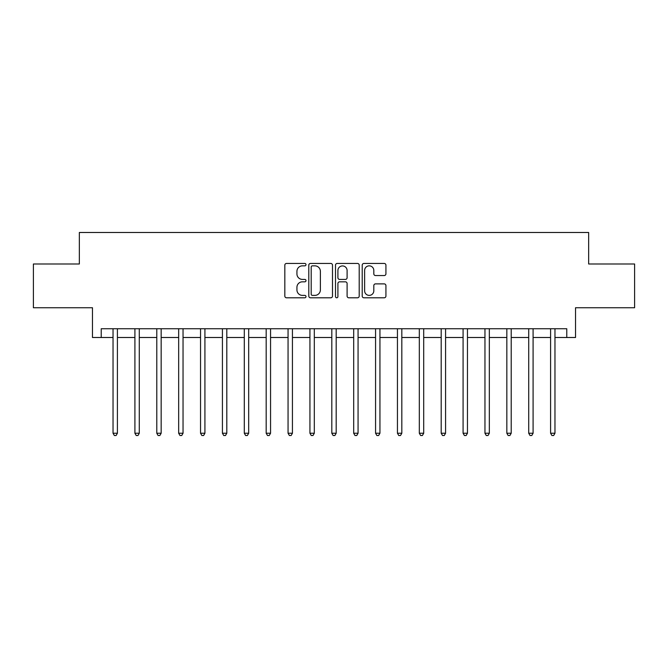 <?xml version="1.0" encoding="UTF-8"?>
<svg xmlns="http://www.w3.org/2000/svg" width="668" height="668" viewBox="0 0 668 668"><rect width="100%" height="100%" fill="white"/><g stroke="black" fill="none" stroke-linecap="round" stroke-linejoin="round"><path stroke-width="1" d="M305.994 264.645A1.202 1.202 0 0 0 304.792 263.442L286.539 263.442A1.72 1.72 0 0 0 284.827 265.154L284.827 296.083A1.72 1.72 0 0 0 286.539 297.794L304.792 297.794A1.202 1.202 0 0 0 305.994 296.592A1.202 1.202 0 0 0 304.792 295.39L302.429 295.39A5.494 5.494 0 0 1 296.934 289.895L296.934 287.315A5.494 5.494 0 0 1 302.429 281.821L304.792 281.821A1.202 1.202 0 0 0 305.994 280.618A1.202 1.202 0 0 0 304.792 279.416L302.429 279.416A5.494 5.494 0 0 1 296.934 273.922L296.934 271.342A5.494 5.494 0 0 1 302.429 265.847L304.792 265.847A1.202 1.202 0 0 0 305.994 264.645M384.209 275.55A1.72 1.72 0 0 0 385.929 273.83L385.929 265.154A1.72 1.72 0 0 0 384.209 263.442L363.935 263.442A1.72 1.72 0 0 0 362.215 265.154L362.215 296.083A1.72 1.72 0 0 0 363.935 297.794L384.209 297.794A1.72 1.72 0 0 0 385.929 296.083L385.929 285.603A1.72 1.72 0 0 0 384.209 283.883L375.533 283.883A1.72 1.72 0 0 0 373.813 285.603L373.813 290.797A4.592 4.592 0 0 1 369.22 295.39A4.592 4.592 0 0 1 364.619 290.797L364.619 270.44A4.592 4.592 0 0 1 369.22 265.847A4.592 4.592 0 0 1 373.813 270.44L373.813 273.83A1.72 1.72 0 0 0 375.533 275.55L384.209 275.55M101.219 337.499L101.219 328.748L566.781 328.748L566.781 337.499L575.532 337.499L575.532 307.748L634.6 307.748L634.6 263.994L588.658 263.994L588.658 232.489L79.342 232.489L79.342 263.994L33.4 263.994L33.4 307.748L92.468 307.748L92.468 337.499L113.034 337.499M332.497 265.154A1.72 1.72 0 0 0 330.777 263.442L310.503 263.442A1.72 1.72 0 0 0 308.791 265.154L308.791 296.083A1.72 1.72 0 0 0 310.503 297.794L330.777 297.794A1.72 1.72 0 0 0 332.497 296.083L332.497 265.154M337.223 263.442L357.497 263.442A1.72 1.72 0 0 1 359.209 265.154L359.209 296.083A1.72 1.72 0 0 1 357.497 297.794L348.821 297.794A1.72 1.72 0 0 1 347.101 296.083L347.101 283.541A1.72 1.72 0 0 0 345.381 281.821L339.628 281.821A1.72 1.72 0 0 0 337.908 283.541L337.908 296.592A1.202 1.202 0 0 1 336.705 297.794A1.202 1.202 0 0 1 335.503 296.592L335.503 265.154A1.72 1.72 0 0 1 337.223 263.442M117.409 337.499L134.911 337.499M139.286 337.499L156.788 337.499M161.163 337.499L178.665 337.499M183.04 337.499L200.542 337.499M204.917 337.499L222.427 337.499M226.803 337.499L244.304 337.499M248.68 337.499L266.181 337.499M270.557 337.499L288.058 337.499M292.434 337.499L309.935 337.499M314.311 337.499L331.812 337.499M336.188 337.499L353.689 337.499M358.065 337.499L375.566 337.499M379.942 337.499L397.443 337.499M401.819 337.499L419.32 337.499M423.696 337.499L441.197 337.499M445.573 337.499L463.083 337.499M467.458 337.499L484.96 337.499M489.335 337.499L506.837 337.499M511.212 337.499L528.714 337.499M533.089 337.499L550.591 337.499M554.966 337.499L566.781 337.499M312.399 265.847A1.202 1.202 0 0 0 311.196 267.05L311.196 294.187A1.202 1.202 0 0 0 312.399 295.39L314.887 295.39A5.494 5.494 0 0 0 320.381 289.895L320.381 271.342A5.494 5.494 0 0 0 314.887 265.847L312.399 265.847M347.101 270.523A4.592 4.592 0 0 0 342.5 265.931A4.592 4.592 0 0 0 337.908 270.523L337.908 277.696A1.72 1.72 0 0 0 339.628 279.416L345.381 279.416A1.72 1.72 0 0 0 347.101 277.696L347.101 270.523M117.626 328.748L117.535 328.973A1.754 1.754 0 0 0 117.409 329.625L117.409 433.24L113.034 433.24L113.034 329.625A1.754 1.754 0 0 0 112.909 328.973L112.817 328.748M117.409 433.24L116.098 435.511L114.345 435.511L113.034 433.24M139.503 328.748L139.412 328.973A1.754 1.754 0 0 0 139.286 329.625L139.286 433.24L134.911 433.24L134.911 329.625A1.754 1.754 0 0 0 134.786 328.973L134.694 328.748M139.286 433.24L137.975 435.511L136.222 435.511L134.911 433.24M161.38 328.748L161.289 328.973A1.754 1.754 0 0 0 161.163 329.625L161.163 433.24L156.788 433.24L156.788 329.625A1.754 1.754 0 0 0 156.663 328.973L156.571 328.748M161.163 433.24L159.852 435.511L158.099 435.511L156.788 433.24M183.257 328.748L183.174 328.973A1.754 1.754 0 0 0 183.04 329.625L183.04 433.24L178.665 433.24L178.665 329.625A1.754 1.754 0 0 0 178.54 328.973L178.456 328.748M183.04 433.24L181.729 435.511L179.984 435.511L178.665 433.24M205.134 328.748L205.051 328.973A1.754 1.754 0 0 0 204.917 329.625L204.917 433.24L200.542 433.24L200.542 329.625A1.754 1.754 0 0 0 200.417 328.973L200.333 328.748M204.917 433.24L203.606 435.511L201.861 435.511L200.542 433.24M227.011 328.748L226.928 328.973A1.754 1.754 0 0 0 226.803 329.625L226.803 433.24L222.427 433.24L222.427 329.625A1.754 1.754 0 0 0 222.294 328.973L222.21 328.748M226.803 433.24L225.483 435.511L223.738 435.511L222.427 433.24M248.888 328.748L248.805 328.973A1.754 1.754 0 0 0 248.68 329.625L248.68 433.24L244.304 433.24L244.304 329.625A1.754 1.754 0 0 0 244.171 328.973L244.087 328.748M248.68 433.24L247.36 435.511L245.615 435.511L244.304 433.24M270.774 328.748L270.682 328.973A1.754 1.754 0 0 0 270.557 329.625L270.557 433.24L266.181 433.24L266.181 329.625A1.754 1.754 0 0 0 266.056 328.973L265.964 328.748M270.557 433.24L269.246 435.511L267.492 435.511L266.181 433.24M292.651 328.748L292.559 328.973A1.754 1.754 0 0 0 292.434 329.625L292.434 433.24L288.058 433.24L288.058 329.625A1.754 1.754 0 0 0 287.933 328.973L287.841 328.748M292.434 433.24L291.123 435.511L289.369 435.511L288.058 433.24M314.528 328.748L314.436 328.973A1.754 1.754 0 0 0 314.311 329.625L314.311 433.24L309.935 433.24L309.935 329.625A1.754 1.754 0 0 0 309.81 328.973L309.718 328.748M314.311 433.24L313 435.511L311.246 435.511L309.935 433.24M336.405 328.748L336.313 328.973A1.754 1.754 0 0 0 336.188 329.625L336.188 433.24L331.812 433.24L331.812 329.625A1.754 1.754 0 0 0 331.687 328.973L331.595 328.748M336.188 433.24L334.877 435.511L333.123 435.511L331.812 433.24M358.282 328.748L358.19 328.973A1.754 1.754 0 0 0 358.065 329.625L358.065 433.24L353.689 433.24L353.689 329.625A1.754 1.754 0 0 0 353.564 328.973L353.472 328.748M358.065 433.24L356.754 435.511L355 435.511L353.689 433.24M380.159 328.748L380.067 328.973A1.754 1.754 0 0 0 379.942 329.625L379.942 433.24L375.566 433.24L375.566 329.625A1.754 1.754 0 0 0 375.441 328.973L375.349 328.748M379.942 433.24L378.631 435.511L376.877 435.511L375.566 433.24M402.036 328.748L401.944 328.973A1.754 1.754 0 0 0 401.819 329.625L401.819 433.24L397.443 433.24L397.443 329.625A1.754 1.754 0 0 0 397.318 328.973L397.226 328.748M401.819 433.24L400.508 435.511L398.754 435.511L397.443 433.24M423.913 328.748L423.829 328.973A1.754 1.754 0 0 0 423.696 329.625L423.696 433.24L419.32 433.24L419.32 329.625A1.754 1.754 0 0 0 419.195 328.973L419.112 328.748M423.696 433.24L422.385 435.511L420.64 435.511L419.32 433.24M445.79 328.748L445.706 328.973A1.754 1.754 0 0 0 445.573 329.625L445.573 433.24L441.197 433.24L441.197 329.625A1.754 1.754 0 0 0 441.072 328.973L440.989 328.748M445.573 433.24L444.262 435.511L442.517 435.511L441.197 433.24M467.667 328.748L467.583 328.973A1.754 1.754 0 0 0 467.458 329.625L467.458 433.24L463.083 433.24L463.083 329.625A1.754 1.754 0 0 0 462.949 328.973L462.866 328.748M467.458 433.24L466.139 435.511L464.394 435.511L463.083 433.24M489.544 328.748L489.46 328.973A1.754 1.754 0 0 0 489.335 329.625L489.335 433.24L484.96 433.24L484.96 329.625A1.754 1.754 0 0 0 484.826 328.973L484.743 328.748M489.335 433.24L488.016 435.511L486.271 435.511L484.96 433.24M511.429 328.748L511.337 328.973A1.754 1.754 0 0 0 511.212 329.625L511.212 433.24L506.837 433.24L506.837 329.625A1.754 1.754 0 0 0 506.711 328.973L506.62 328.748M511.212 433.24L509.901 435.511L508.148 435.511L506.837 433.24M533.306 328.748L533.214 328.973A1.754 1.754 0 0 0 533.089 329.625L533.089 433.24L528.714 433.24L528.714 329.625A1.754 1.754 0 0 0 528.588 328.973L528.497 328.748M533.089 433.24L531.778 435.511L530.025 435.511L528.714 433.24M555.183 328.748L555.091 328.973A1.754 1.754 0 0 0 554.966 329.625L554.966 433.24L550.591 433.24L550.591 329.625A1.754 1.754 0 0 0 550.465 328.973L550.374 328.748M554.966 433.24L553.655 435.511L551.902 435.511L550.591 433.24"/></g></svg>
